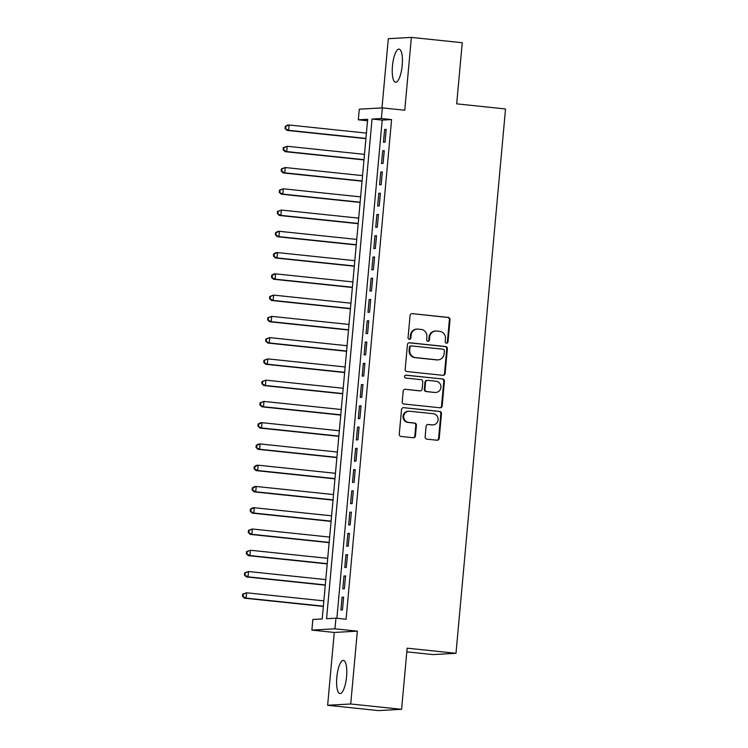 <?xml version="1.0" encoding="UTF-8"?>
<svg xmlns="http://www.w3.org/2000/svg" width="748" height="748" viewBox="0 0 748 748"><rect width="100%" height="100%" fill="white"/><g stroke="black" fill="none" stroke-linecap="round" stroke-linejoin="round"><path stroke-width="1.12" d="M446.472 343.192A1.468 1.403 86.8 0 0 448.005 341.873L450.016 319.705A2.094 2.01 86.8 0 0 448.211 317.404L412.26 313.646A2.094 2.01 86.8 0 0 410.072 315.525L408.053 337.694A1.468 1.403 86.8 0 0 409.53 339.312A1.468 1.403 86.8 0 0 410.848 337.993L411.11 335.123A6.713 6.423 86.8 0 1 418.113 329.111L421.105 329.419A6.713 6.423 86.8 0 1 426.893 336.768L426.631 339.639A1.468 1.403 86.8 0 0 428.108 341.256A1.468 1.403 86.8 0 0 429.427 339.938L429.689 337.067A6.713 6.423 86.8 0 1 436.682 331.055L439.684 331.364A6.713 6.423 86.8 0 1 445.462 338.713L445.2 341.584A1.468 1.403 86.8 0 0 446.472 343.192M446.369 343.182A1.468 1.403 86.8 0 0 447.379 341.911L449.398 319.742A2.094 2.01 86.8 0 0 447.584 317.442L412.26 313.646M409.221 339.293A1.468 1.403 86.8 0 0 410.222 338.021L410.484 335.151L411.11 335.123M427.8 341.238A1.468 1.403 86.8 0 0 428.8 339.966L429.062 337.096L429.689 337.067M346.558 676.716A16.671 4.815 -84 0 0 343.426 660.409A16.671 4.815 -84 0 0 336.824 677.258A16.671 4.815 -84 0 0 339.957 693.564A16.671 4.815 -84 0 0 346.558 676.716M402.19 65.413A16.671 4.815 -84 0 0 399.058 49.116A16.671 4.815 -84 0 0 392.457 65.964A16.671 4.815 -84 0 0 395.589 82.271A16.671 4.815 -84 0 0 402.19 65.413M425.135 436.879A2.094 2.01 86.8 0 0 426.949 439.17L437.038 440.226A2.094 2.01 86.8 0 0 439.226 438.347L441.46 413.728A2.094 2.01 86.8 0 0 439.656 411.428L403.705 407.669A2.094 2.01 86.8 0 0 401.517 409.539L399.273 434.167A2.094 2.01 86.8 0 0 401.078 436.467L413.261 437.739A2.094 2.01 86.8 0 0 415.449 435.86L416.412 425.322A2.094 2.01 86.8 0 0 414.607 423.031L408.558 422.396A5.61 5.367 86.8 0 1 408.754 411.213A5.61 5.367 86.8 0 1 409.577 411.232L433.251 413.709A5.61 5.367 86.8 0 1 433.055 424.892A5.61 5.367 86.8 0 1 432.232 424.873L428.286 424.462A2.094 2.01 86.8 0 0 426.098 426.341L425.135 436.879M335.927 618.175L334.964 628.806L311.879 630.106L312.842 619.475L322.201 618.951L367.679 119.287L358.32 119.811L359.283 109.18L382.368 107.88L381.396 118.511L372.046 119.035L326.567 618.708L335.927 618.175L346.1 619.241L391.578 119.577L381.396 118.511M382.368 107.88L404.752 110.227L411.381 37.4L462.255 42.72L456.691 103.85L505.526 108.965L455.99 653.285L407.155 648.17L401.592 709.3L350.719 703.98L357.348 631.153L334.964 628.806M442.938 375.318A2.094 2.01 86.8 0 0 445.125 373.448L447.369 348.82A2.094 2.01 86.8 0 0 445.565 346.52L409.605 342.762A2.094 2.01 86.8 0 0 407.417 344.641L405.182 369.26A2.094 2.01 86.8 0 0 406.987 371.56L442.938 375.318A2.094 2.01 86.8 0 0 444.508 373.476L446.743 348.849A2.094 2.01 86.8 0 0 444.938 346.558L408.988 342.79M444.415 381.274L442.171 405.902A2.094 2.01 86.8 0 1 439.983 407.772L404.032 404.014A2.094 2.01 86.8 0 1 402.228 401.713L403.181 391.176A2.094 2.01 86.8 0 1 405.369 389.297L419.955 390.83A2.094 2.01 86.8 0 0 422.143 388.951L422.779 381.957A2.094 2.01 86.8 0 0 420.974 379.657L405.79 378.067A1.468 1.403 86.8 0 1 405.837 375.141A1.468 1.403 86.8 0 1 406.052 375.15L442.61 378.974A2.094 2.01 86.8 0 1 444.415 381.274L443.788 381.302L441.554 405.93L442.171 405.902M401.592 709.3L378.507 710.6L327.633 705.28L350.719 703.98M411.381 37.4L388.296 38.7L381.994 107.899M385.024 142.157L386.183 129.404L384.622 129.488L383.462 142.242L385.024 142.157M383.088 163.419L384.248 150.666L382.686 150.75L381.527 163.503L383.088 163.419M381.153 184.681L382.312 171.928L380.751 172.012L379.591 184.775L381.153 184.681M379.217 205.943L380.377 193.19L378.815 193.274L377.656 206.037L379.217 205.943M377.282 227.205L378.441 214.452L376.88 214.536L375.72 227.299L377.282 227.205M375.346 248.467L376.506 235.714L374.944 235.798L373.785 248.56L375.346 248.467M373.411 269.729L374.57 256.975L373.009 257.06L371.85 269.822L373.411 269.729M371.476 290.991L372.635 278.237L371.073 278.321L369.914 291.084L371.476 290.991M369.54 312.253L370.699 299.499L369.138 299.583L367.979 312.346L369.54 312.253M367.605 333.524L368.764 320.761L367.203 320.845L366.043 333.608L367.605 333.524M365.669 354.786L366.829 342.023L365.267 342.116L364.108 354.87L365.669 354.786M363.734 376.048L364.893 363.285L363.332 363.378L362.172 376.132L363.734 376.048M361.798 397.31L362.958 384.547L361.406 384.64L360.237 397.394L361.798 397.31M359.863 418.571L361.022 405.809L359.47 405.902L358.301 418.656L359.863 418.571M357.927 439.833L359.087 427.071L357.535 427.164L356.366 439.918L357.927 439.833M355.992 461.095L357.151 448.333L355.599 448.426L354.43 461.179L355.992 461.095M354.056 482.357L355.216 469.594L353.664 469.688L352.504 482.441L354.056 482.357M352.121 503.619L353.29 490.866L351.728 490.95L350.569 503.703L352.121 503.619M350.186 524.881L351.354 512.128L349.793 512.212L348.633 524.965L350.186 524.881M348.25 546.143L349.419 533.389L347.857 533.474L346.698 546.227L348.25 546.143M346.324 567.405L347.483 554.651L345.922 554.736L344.763 567.498L346.324 567.405M344.389 588.667L345.548 575.913L343.986 575.997L342.827 588.76L344.389 588.667M391.578 119.577L382.219 120.101L336.881 618.278M342.051 597.259L340.892 610.022L342.453 609.929L343.613 597.175L342.051 597.259L343.584 597.418M406.819 651.854L432.905 654.584L455.99 653.285M357.348 631.153L334.263 632.453L327.633 705.28M334.263 632.453L311.879 630.106M367.539 120.774L358.32 119.811M382.219 120.101L372.046 119.035M384.622 129.488L386.155 129.647M382.686 150.75L384.22 150.909M380.751 172.012L382.284 172.171M378.815 193.274L380.349 193.433M376.88 214.536L378.423 214.695M374.944 235.798L376.487 235.957M373.009 257.06L374.552 257.219M371.073 278.321L372.616 278.49M369.138 299.583L370.681 299.752M367.203 320.845L368.745 321.014M365.267 342.116L366.81 342.275M363.332 363.378L364.874 363.537M361.406 384.64L362.939 384.799M359.47 405.902L361.004 406.061M357.535 427.164L359.068 427.323M355.599 448.426L357.133 448.585M353.664 469.688L355.197 469.847M351.728 490.95L353.262 491.109M349.793 512.212L351.326 512.371M347.857 533.474L349.391 533.633M345.922 554.736L347.455 554.894M343.986 575.997L345.52 576.156M435.701 331.027L435.074 331.065A6.713 6.423 86.8 0 0 429.062 337.096M417.122 329.083L416.505 329.12A6.713 6.423 86.8 0 0 410.484 335.151M444.368 350.821A1.468 1.403 86.8 0 0 443.096 349.213L411.54 345.913A1.468 1.403 86.8 0 0 410.007 347.222L409.736 350.251A6.713 6.423 86.8 0 0 415.514 357.6L437.094 359.853A6.713 6.423 86.8 0 0 444.088 353.851L444.368 350.821M410.914 345.941A1.468 1.403 86.8 0 0 409.38 347.259L410.007 347.222M438.076 359.882L437.449 359.919A6.713 6.423 86.8 0 1 436.467 359.891L414.897 357.638A6.713 6.423 86.8 0 1 409.109 350.288L409.38 347.259M439.983 407.772A2.094 2.01 86.8 0 0 441.554 405.93M405.369 389.297L419.329 390.858A2.094 2.01 86.8 0 0 419.637 390.867L420.264 390.83M405.538 375.197L442.61 378.974M435.084 392.41A5.61 5.367 86.8 0 0 440.955 386.959A5.61 5.367 86.8 0 0 436.103 381.246L427.763 380.367A2.094 2.01 86.8 0 0 425.575 382.247L424.939 389.241A2.094 2.01 86.8 0 0 426.743 391.541L434.457 392.448A5.61 5.367 86.8 0 0 435.28 392.466L435.906 392.429M427.454 380.367L426.828 380.395A2.094 2.01 86.8 0 0 424.948 382.284L425.575 382.247M434.457 392.448L426.117 391.569A2.094 2.01 86.8 0 1 424.312 389.278L424.948 382.284M443.788 381.302A2.094 2.01 86.8 0 0 441.984 379.012M433.055 424.892L432.428 424.929A5.61 5.367 86.8 0 1 431.605 424.911L428.286 424.462M408.754 411.213L408.127 411.241A5.61 5.367 86.8 0 0 407.941 422.433L408.558 422.396M413.261 437.739A2.094 2.01 86.8 0 0 414.831 435.897L415.785 425.36A2.094 2.01 86.8 0 0 413.981 423.059L407.941 422.433M437.028 440.226A2.094 2.01 86.8 0 0 438.599 438.384L440.843 413.756A2.094 2.01 86.8 0 0 439.029 411.465L403.705 407.669M366.417 133.097L289.121 125.01L288.635 130.32L287.073 130.414L365.912 138.661M285.671 128.478L285.858 126.347L285.24 126.384L285.044 128.516L288.635 130.32L365.931 138.408M285.24 126.384L287.559 125.094L289.121 125.01L285.858 126.347M287.073 130.414L285.044 128.516M364.482 154.359L287.185 146.271L286.699 151.582L285.138 151.676L363.977 159.922M283.735 149.74L283.922 147.618L283.305 147.646L283.109 149.778L286.699 151.582L363.996 159.67M283.305 147.646L287.185 146.271L283.922 147.618M285.138 151.676L283.109 149.778M362.546 175.621L285.25 167.533L284.764 172.844L283.202 172.938L362.041 181.184M281.8 171.002L281.996 168.88L281.37 168.908L281.173 171.04L284.764 172.844L362.06 180.941M281.37 168.908L285.25 167.533L281.996 168.88M283.202 172.938L281.173 171.04M360.611 196.883L283.314 188.795L282.828 194.106L281.276 194.2L360.106 202.446M279.864 192.264L280.061 190.142L279.434 190.17L279.238 192.301L282.828 194.106L360.134 202.203M279.434 190.17L283.314 188.795L280.061 190.142M281.276 194.2L279.238 192.301M358.675 218.145L281.379 210.057L280.893 215.368L279.341 215.461L358.17 223.708M277.929 213.526L278.125 211.404L277.499 211.432L277.302 213.563L280.893 215.368L358.199 223.465M277.499 211.432L281.379 210.057L278.125 211.404M279.341 215.461L277.302 213.563M356.74 239.407L279.443 231.319L278.957 236.639L277.405 236.723L356.235 244.97M275.993 234.788L276.19 232.665L275.563 232.703L275.367 234.825L278.957 236.639L356.263 244.727M275.563 232.703L277.882 231.403L279.443 231.319L276.19 232.665M277.405 236.723L275.367 234.825M354.804 260.669L277.508 252.581L277.022 257.901L275.47 257.985L354.3 266.232M274.058 256.05L274.254 253.927L273.628 253.965L273.431 256.087L277.022 257.901L354.328 265.989M273.628 253.965L275.947 252.665L277.508 252.581L274.254 253.927M275.47 257.985L273.431 256.087M352.869 281.931L275.573 273.843L275.096 279.163L273.534 279.247L352.364 287.494M272.122 277.312L272.319 275.189L271.692 275.227L271.496 277.349L275.096 279.163L352.392 287.251M271.692 275.227L274.011 273.927L275.573 273.843L272.319 275.189M273.534 279.247L271.496 277.349M350.934 303.192L273.637 295.105L273.16 300.425L271.599 300.509L350.429 308.756M270.187 298.574L270.383 296.451L269.757 296.489L269.561 298.611L273.16 300.425L350.457 308.513M269.757 296.489L273.637 295.105L270.383 296.451M271.599 300.509L269.561 298.611M349.007 324.454L271.702 316.367L271.225 321.687L269.663 321.771L348.493 330.018M268.252 319.835L268.448 317.713L267.821 317.75L267.625 319.873L271.225 321.687L348.521 329.774M267.821 317.75L271.702 316.367L268.448 317.713M269.663 321.771L267.625 319.873M347.072 345.716L269.766 337.629L269.289 342.949L267.728 343.033L346.558 351.289M266.316 341.097L266.512 338.975L265.886 339.012L265.69 341.135L269.289 342.949L346.586 351.036M265.886 339.012L269.766 337.629L266.512 338.975M267.728 343.033L265.69 341.135M345.137 366.978L267.831 358.89L267.354 364.211L265.792 364.295L344.622 372.551M264.381 362.369L264.577 360.237L263.951 360.274L263.764 362.397L267.354 364.211L344.65 372.298M263.951 360.274L267.831 358.89L264.577 360.237M265.792 364.295L263.764 362.397M343.201 388.249L265.895 380.152L265.418 385.472L263.857 385.557L342.696 393.813M262.445 383.631L262.642 381.499L262.015 381.536L261.828 383.659L265.418 385.472L342.715 393.56M262.015 381.536L265.895 380.152L262.642 381.499M263.857 385.557L261.828 383.659M341.266 409.511L263.969 401.414L263.483 406.734L261.922 406.819L340.761 415.075M260.51 404.892L260.706 402.761L260.08 402.798L259.893 404.92L263.483 406.734L340.779 414.822M260.08 402.798L263.969 401.414L260.706 402.761M261.922 406.819L259.893 404.92M339.33 430.773L262.034 422.685L261.548 427.996L259.986 428.08L338.825 436.336M258.574 426.154L258.771 424.023L258.144 424.06L257.957 426.182L261.548 427.996L338.844 436.084M258.144 424.06L260.472 422.77L262.034 422.685L258.771 424.023M259.986 428.08L257.957 426.182M337.395 452.035L260.098 443.947L259.612 449.258L258.051 449.342L336.89 457.598M256.639 447.416L256.835 445.284L256.209 445.322L256.022 447.444L259.612 449.258L336.909 457.346M256.209 445.322L258.537 444.031L260.098 443.947L256.835 445.284M258.051 449.342L256.022 447.444M335.459 473.297L258.163 465.209L257.677 470.52L256.115 470.614L334.954 478.86M254.703 468.678L254.9 466.546L254.273 466.584L254.086 468.716L257.677 470.52L334.973 478.608M254.273 466.584L256.601 465.293L258.163 465.209L254.9 466.546M256.115 470.614L254.086 468.716M333.524 494.559L256.227 486.471L255.741 491.782L254.18 491.875L333.019 500.122M252.777 489.94L252.964 487.808L252.338 487.846L252.151 489.977L255.741 491.782L333.038 499.87M252.338 487.846L254.666 486.555L256.227 486.471L252.964 487.808M254.18 491.875L252.151 489.977M331.588 515.821L254.292 507.733L253.806 513.044L252.244 513.137L331.084 521.384M250.842 511.202L251.029 509.07L250.412 509.108L250.215 511.239L253.806 513.044L331.102 521.132M250.412 509.108L252.731 507.817L254.292 507.733L251.029 509.07M252.244 513.137L250.215 511.239M329.653 537.083L252.356 528.995L251.87 534.306L250.309 534.399L329.148 542.646M248.906 532.464L249.093 530.341L248.476 530.369L248.28 532.501L251.87 534.306L329.167 542.394M248.476 530.369L252.356 528.995L249.093 530.341M250.309 534.399L248.28 532.501M327.718 558.345L250.421 550.257L249.935 555.568L248.373 555.661L327.213 563.908M246.971 553.726L247.158 551.603L246.541 551.631L246.344 553.763L249.935 555.568L327.231 563.665M246.541 551.631L250.421 550.257L247.158 551.603M248.373 555.661L246.344 553.763M325.782 579.606L248.486 571.519L247.999 576.83L246.438 576.923L325.277 585.17M245.035 574.988L245.222 572.865L244.605 572.893L244.409 575.025L247.999 576.83L325.296 584.927M244.605 572.893L248.486 571.519L245.222 572.865M246.438 576.923L244.409 575.025M323.847 600.868L246.55 592.781L246.064 598.091L244.503 598.185L323.342 606.432M243.1 596.25L243.287 594.127L242.67 594.155L242.474 596.287L246.064 598.091L323.36 606.189M242.67 594.155L246.55 592.781L243.287 594.127M244.503 598.185L242.474 596.287M447.379 341.911L448.005 341.873M410.222 338.021L410.848 337.993M428.8 339.966L429.427 339.938M447.584 317.442L448.211 317.404M449.398 319.742L450.016 319.705M408.997 342.79L409.605 342.762M444.938 346.558L445.565 346.52M446.743 348.849L447.369 348.82M444.508 373.476L445.125 373.448M409.109 350.288L409.736 350.251M414.897 357.638L415.514 357.6M436.467 359.891L437.094 359.853M419.329 390.858L419.955 390.83M424.312 389.278L424.939 389.241M426.117 391.569L426.743 391.541M431.605 424.911L432.232 424.873M413.981 423.059L414.607 423.031M415.785 425.36L416.412 425.322M414.831 435.897L415.449 435.86M439.029 411.465L439.656 411.428M440.843 413.756L441.46 413.728M438.599 438.384L439.226 438.347M410.699 345.941L411.325 345.903"/></g></svg>
